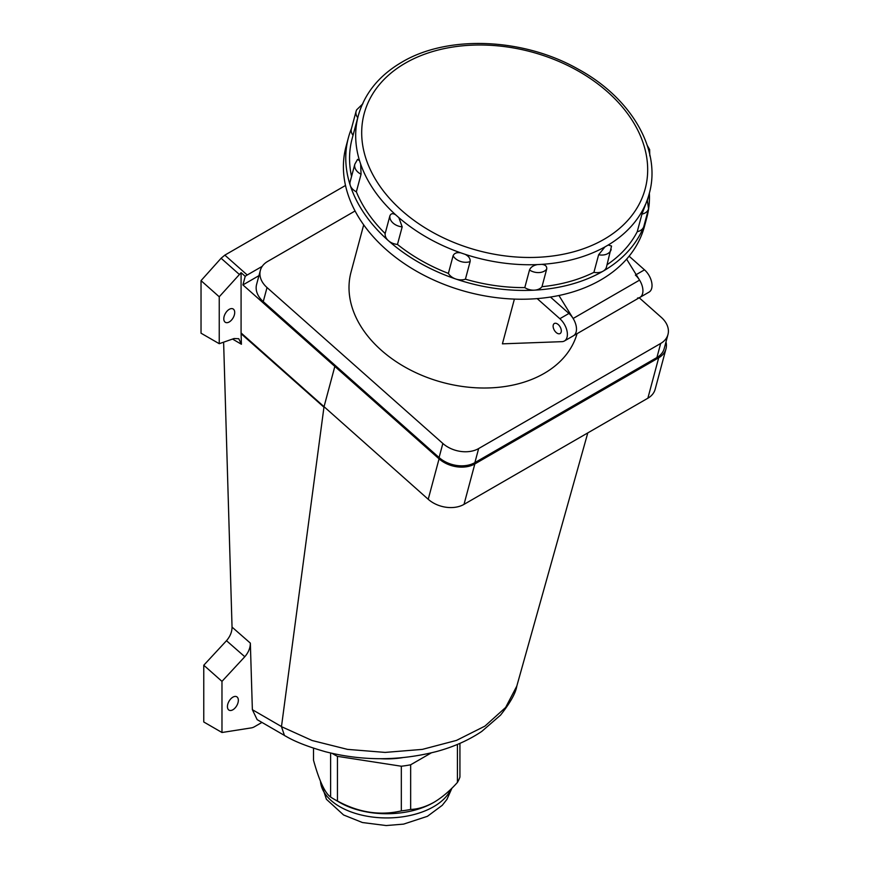 <?xml version="1.0" encoding="UTF-8"?>
<svg xmlns="http://www.w3.org/2000/svg" width="869" height="869" viewBox="0 0 869 869"><rect width="100%" height="100%" fill="white"/><g stroke="black" fill="none" stroke-linecap="round" stroke-linejoin="round"><path stroke-width="1.3" d="M281.469 726.658L312.134 740.518L347.481 749.371L385.119 752.413L422.356 749.382L456.475 740.41L484.935 726.115L505.628 707.475L516.794 686.13C515.751 693.027 510.331 702.695 500.555 715.122L481.763 731.416C468.782 740.16 453.759 746.851 436.716 751.489C399.588 761.005 362.569 761.114 325.679 751.794C308.452 746.905 295.319 741.8 286.281 736.499L284.456 735.5L281.469 726.658L323.996 406.866L334.837 366.425L439.062 458.843A25.744 18.206 15 0 0 474.843 463.927L658.702 357.778A25.744 18.206 15 0 0 665.98 348.849A25.744 18.206 15 0 0 665.98 341.941M355.073 210.982L267.641 261.45A25.744 18.206 15 0 0 260.363 270.378A25.744 18.206 15 0 0 267.022 287.552L263.253 301.619L335.738 365.903L334.837 366.425L242.918 284.913L245.221 276.331L241.082 272.67L241.082 332.957L428.221 499.284A25.744 18.206 15 0 0 464.013 504.368L647.861 398.219A25.744 18.206 15 0 0 655.15 389.29L665.98 348.849M607.105 264.687A150.598 106.485 -165 0 0 637.249 231.697L641.952 214.111L646.677 201.489C647.481 199.479 647.535 199.74 646.84 202.281M362.047 104.997L360.809 108.017A150.598 106.485 -165 0 0 358.267 115.773L352.141 138.638A150.598 106.485 -165 0 0 351.554 176.461M361.069 174.224A11.894 8.408 15 0 1 354.986 167.869A11.894 8.408 15 0 1 354.845 164.187L357.583 159.353L359.549 160.711L360.646 164.067L361.069 174.224L356.355 191.799A150.598 106.485 -165 0 0 385.163 233.533A11.894 8.408 15 0 0 388.389 240.67A154.465 109.222 -165 0 1 350.272 185.445A154.465 109.222 -165 0 1 348.415 137.639A154.465 109.222 -165 0 1 351.489 128.493M385.163 233.533L389.866 215.946C390.865 213.394 392.799 213.024 395.688 214.839L398.838 217.619L402.184 226.863L397.47 244.439A150.598 106.485 -165 0 0 448.382 273.398A11.894 8.408 15 0 0 455.78 279.003A154.465 109.222 -165 0 1 388.389 240.67A11.894 8.408 15 0 0 397.47 244.439M448.382 273.398L453.086 255.812C454.215 253.161 456.779 252.173 460.776 252.857L465.132 254.335C468.825 256.268 470.487 258.69 470.118 261.591L465.415 279.177A150.598 106.485 -165 0 0 524.789 287.606A11.894 8.408 15 0 0 534.37 290.159A154.465 109.222 -165 0 1 455.78 279.003A11.894 8.408 15 0 0 465.415 279.177M524.789 287.606L529.503 270.02C530.655 267.217 533.284 265.414 537.379 264.589L541.767 264.361C545.439 264.773 547.079 266.359 546.688 269.108L541.984 286.694A11.894 8.408 15 0 1 539.66 288.693A11.894 8.408 15 0 1 534.37 290.159A154.465 109.222 -165 0 0 603.119 271.161A11.894 8.408 15 0 0 606.475 267.044L611.548 246.046L608.213 245.015L604.965 246.894L598.632 254.758L593.918 272.345A150.598 106.485 -165 0 1 541.984 286.694M637.249 231.697A11.894 8.408 15 0 0 640.475 230.491A11.894 8.408 15 0 0 643.592 227.102A11.894 8.408 15 0 0 643.842 226.374L648.546 208.788L647.318 200.163M648.785 207.691A154.465 109.222 -165 0 1 646.818 217.587L644.461 226.385A154.465 109.222 -165 0 1 600.761 279.959A154.465 109.222 -165 0 1 423.127 274.843A154.465 109.222 -165 0 1 346.058 146.427L348.415 137.639M649.36 193.146A154.465 109.222 -165 0 1 648.882 206.963M646.818 217.587A154.465 109.222 -165 0 1 643.592 227.102A154.465 109.222 -165 0 1 603.119 271.161A11.894 8.408 15 0 1 593.918 272.345M356.344 110.537A11.894 8.408 15 0 0 356.105 111.275L351.391 128.851A11.894 8.408 15 0 0 353.042 135.282M354.845 164.187L350.131 181.762A11.894 8.408 15 0 0 350.272 185.445A11.894 8.408 15 0 0 356.355 191.799M637.531 298.045A14.382 8.31 -120 0 0 639.953 297.372A14.382 8.31 -120 0 0 639.573 280.122L626.614 259.136M550.446 297.046L568.945 313.448A14.382 8.31 60 0 1 576.147 325.908A14.382 8.31 60 0 1 573.507 335.727A14.382 8.31 -120 0 0 573.127 318.478L558.93 295.503M557.214 323.8A5.79 3.346 -120 0 0 554.324 323.507A5.79 3.346 -120 0 0 553.434 328.156A5.79 3.346 -120 0 0 557.214 333.262A5.79 3.346 -120 0 0 560.114 333.544A5.79 3.346 -120 0 0 561.005 328.906A5.79 3.346 -120 0 0 557.214 323.8M363.687 224.865L351.022 272.138A117.13 82.827 15 0 0 409.462 369.521A117.13 82.827 15 0 0 544.168 373.398A117.13 82.827 15 0 0 577.049 333.685M229.253 309.331A7.723 4.454 120 0 0 224.343 315.729A7.723 4.454 120 0 0 224.962 322.019A7.723 4.454 120 0 0 229.253 321.954A7.723 4.454 120 0 0 234.163 315.556A7.723 4.454 120 0 0 233.544 309.266A7.723 4.454 120 0 0 229.253 309.331M232.892 697.155A7.723 4.454 120 0 0 227.982 703.542A7.723 4.454 120 0 0 228.601 709.843A7.723 4.454 120 0 0 232.892 709.767A7.723 4.454 120 0 0 237.802 703.369A7.723 4.454 120 0 0 237.183 697.079A7.723 4.454 120 0 0 232.892 697.155M242.918 284.913L258.951 275.658M267.022 287.552L442.853 443.472A25.744 18.206 15 0 0 478.645 448.556L474.876 462.623A25.744 18.206 -165 0 1 439.084 457.539L335.738 365.903L334.837 366.425L324.083 406.551M263.253 301.619A25.744 18.206 -165 0 1 256.594 284.445L260.363 270.378M284.359 735.38L257.148 719.641L252.368 709.691L281.48 726.56L323.952 407.203L241.093 333.718L241.082 332.957M252.368 709.691L250.348 643.125C250.337 647.916 248.48 652.445 244.797 656.736L221.975 681.372L203.77 665.23L226.494 640.703C230.166 636.434 232.023 631.904 232.045 627.103L250.348 643.125M223.615 342.18L232.045 627.103M241.082 272.67L219.238 296.785L219.238 343.7L234.076 338.53L238.769 338.725L241.408 344.254L232.544 339.062M241.408 344.254L241.093 333.718M261.949 722.421L254.519 726.712A12.872 7.43 120 0 1 251.413 727.874L221.975 732.502L221.975 681.372M221.975 732.502L203.77 721.987L203.77 665.23M239.301 274.398L221.095 258.256L201.032 280.644L201.032 333.196L219.238 343.7M221.095 258.256L224.832 255.138L345.514 185.466M224.832 255.138L247.23 274.995L262.242 266.327M201.032 280.644L219.238 296.785M247.23 274.995A12.872 5.257 131.6 0 0 245.221 276.331M629.113 256.192L644.494 269.835A14.382 8.31 60 0 1 651.685 282.295A14.382 8.31 60 0 1 649.056 292.114L639.953 297.372A14.382 8.31 -120 0 0 642.582 287.541A14.382 8.31 -120 0 0 635.391 275.082M537.183 298.61L559.853 318.706A14.382 8.31 60 0 1 567.044 331.165A14.382 8.31 60 0 1 564.405 340.985A14.382 8.31 60 0 1 561.993 341.658L502.412 343.842L514.394 299.088M474.876 462.623L656.91 357.528L660.679 343.461A25.744 18.206 15 0 0 667.968 334.532A25.744 18.206 15 0 0 661.298 317.359L639.236 297.785M478.645 448.556L660.679 343.461M667.968 334.532L664.198 348.599A25.744 18.206 -165 0 1 656.91 357.528M313.503 748.198L313.503 760.19C319.184 780.71 324.897 793.006 330.622 797.069A74.658 43.102 0 0 0 333.924 799.1L339.833 802.521A66.294 38.269 0 0 0 433.588 802.521L434.044 802.261C442.147 797.405 449.936 790.801 457.42 782.448A74.658 43.102 0 0 0 459.929 777.071L459.929 743.364M333.924 799.1A74.658 43.102 0 0 0 337.444 801.012C358.669 812.558 379.959 815.861 401.326 810.896A74.658 43.102 0 0 0 410.657 809.452C418.054 809.191 425.843 806.79 434.044 802.261L433.588 802.521M402.456 757.681A60.493 34.923 180 0 1 380.687 758.713M332.121 753.358A74.658 43.102 0 0 0 337.444 756.345L401.326 766.23A74.658 43.102 0 0 0 410.657 764.785L431.274 752.891M457.42 744.429L457.42 782.448M410.657 764.785L410.657 809.452M401.326 766.23L401.326 810.896M337.444 756.345L337.444 801.012M330.622 753.021L330.622 797.069M464.013 504.368L474.843 463.927M428.221 499.284L439.062 458.843M647.861 398.219L658.702 357.778M641.952 214.111A11.894 8.408 15 0 0 645.189 212.916A11.894 8.408 15 0 0 648.307 209.516A11.894 8.408 15 0 0 648.546 208.788M389.866 215.946A11.894 8.408 15 0 0 393.103 223.083A11.894 8.408 15 0 0 402.184 226.863M453.086 255.812A11.894 8.408 15 0 0 460.483 261.417A11.894 8.408 15 0 0 470.118 261.591M529.503 270.02A11.894 8.408 15 0 0 539.084 272.573A11.894 8.408 15 0 0 544.374 271.117A11.894 8.408 15 0 0 546.688 269.108M598.632 254.758A11.894 8.408 15 0 0 607.822 253.585A11.894 8.408 15 0 0 611.189 249.457M405.334 63.144A145.449 102.846 15 0 0 401.836 210.613A145.449 102.846 15 0 0 604.031 239.333A145.449 102.846 15 0 0 607.529 91.853A145.449 102.846 15 0 0 405.334 63.144M359.549 160.711A150.598 106.485 -165 0 1 358.267 115.773C364.589 93.363 379.101 75.505 401.815 62.199C447.807 34.695 523.247 37.867 578.124 69.118C631.263 97.849 661.733 149.957 649.208 193.733A150.598 106.485 -165 0 1 646.677 201.489M395.688 214.839A150.598 106.485 -165 0 1 360.646 164.067M460.776 252.857A150.598 106.485 -165 0 1 398.838 217.619M537.379 264.589A150.598 106.485 -165 0 1 465.132 254.335M604.965 246.894A150.598 106.485 -165 0 1 541.767 264.361M645.428 204.508A150.598 106.485 -165 0 1 608.213 245.015M362.884 103.748L356.562 109.918L356.105 111.275A11.894 8.408 15 0 0 357.756 117.706M639.573 280.122L573.127 318.478M244.797 656.736L226.494 640.703M636.184 274.637L644.494 269.835M559.853 318.706L568.945 313.448M439.084 457.539L442.853 443.472M320.487 781.318A66.294 38.269 0 0 0 339.833 806.725A66.294 38.269 0 0 0 433.588 806.725A66.294 38.269 0 0 0 450.946 789.117M587.792 432.903L516.794 686.13M649.806 155.877L649.632 149.555L647.275 145.481M396.514 65.457L400.457 63.002M649.208 193.733L647.438 200.348M639.953 297.372L564.405 340.985M320.455 781.253L326.418 799.284L343.57 814.97L362.427 822.53L386.205 825.55L403.564 824.127L427.418 816.317L442.256 805.313L446.948 799.371L451.934 788.15"/></g></svg>
